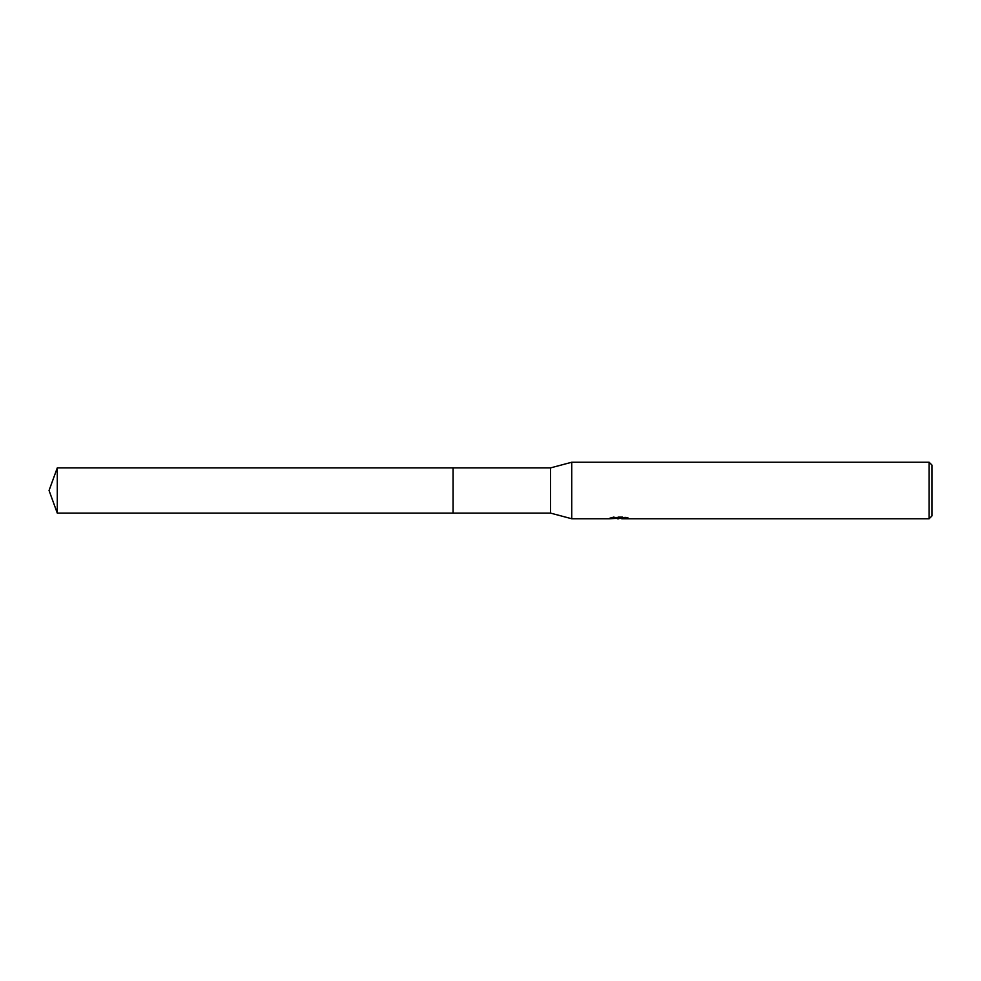 <?xml version="1.0" encoding="UTF-8"?>
<svg xmlns="http://www.w3.org/2000/svg" width="981" height="981" viewBox="0 0 981 981"><rect width="100%" height="100%" fill="white"/><g stroke="black" fill="none" stroke-linecap="round" stroke-linejoin="round"><path stroke-width="0.74" stroke-dasharray="4.91 3.68" d="M615.528 518.471L613.333 516.742L617.478 518.042L626.246 517.269L621.696 518.042M626.246 517.821L626.246 518.532L621.696 518.311M621.807 518.753L626.246 518.532M625.191 517.514L628.232 517.588L624.995 516.742L613.848 516.742L613.848 517.478M624.995 516.742L624.995 517.478M628.232 517.588L628.232 518.299M626.246 517.269L626.246 517.993M613.861 516.742L610.918 517.49L613.763 517.49M619.943 517.49L609.201 518.042L613.346 516.742M610.918 517.49L610.918 518.213M609.397 517.98L609.397 518.691M613.346 517.478L609.201 518.753L609.201 518.042L617.478 518.042M931.95 465.068L931.95 515.932M929.13 462.247L929.13 518.753M571.727 462.247L571.727 518.753M550.537 467.9L550.537 513.1M453.075 467.9L453.075 513.1M57.278 467.9L57.278 513.1M618.753 518.741L618.753 518.029M618.815 518.042L619.943 518.042"/><path stroke-width="1.47" d="M613.763 517.49L619.943 517.49L619.943 518.213L609.201 518.753L571.727 518.753L550.537 513.1L453.063 513.1L453.063 467.9L550.537 467.9L571.727 462.247L929.13 462.247L931.95 465.068L931.95 515.932L929.13 518.753L621.807 518.753L621.696 518.029L625.191 517.514M453.075 513.1L453.075 467.9M550.537 513.1L550.537 467.9M571.727 518.753L571.727 462.247M621.696 518.311L615.528 518.471M618.815 518.753L617.478 518.753M929.13 518.753L929.13 462.247M619.943 518.213L610.918 518.213L624.995 517.478L628.232 518.299L621.696 518.741M621.807 518.042L619.943 518.042M57.278 513.1L57.278 467.9L453.063 467.888L453.063 513.112L57.278 513.1L49.05 490.5L57.278 467.9"/></g></svg>
